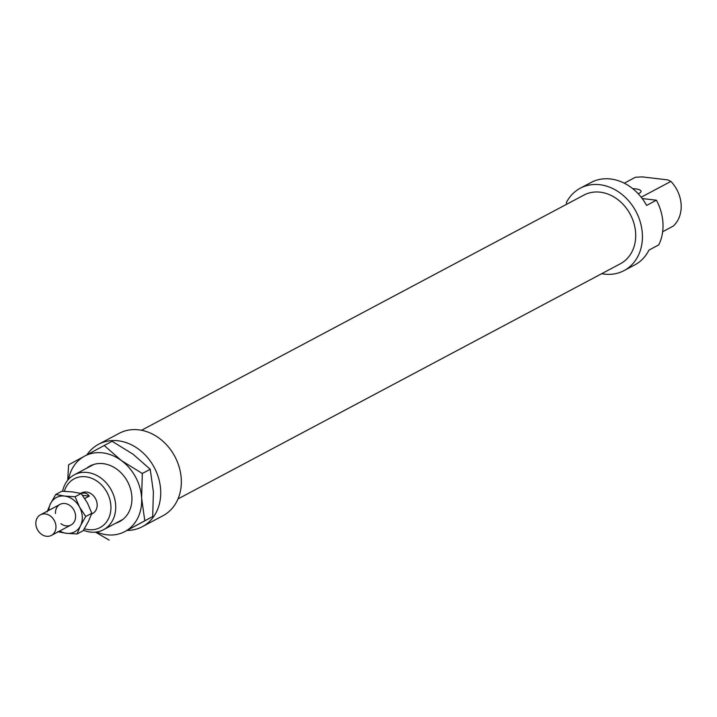<?xml version="1.0" encoding="UTF-8"?>
<svg xmlns="http://www.w3.org/2000/svg" width="717" height="717" viewBox="0 0 717 717"><rect width="100%" height="100%" fill="white"/><g stroke="black" fill="none" stroke-linecap="round" stroke-linejoin="round"><path stroke-width="1.08" d="M35.85 523.939A11.66 9.572 -118 0 0 51.373 535.42A11.66 9.572 -118 0 0 55.953 526.296A11.66 9.572 -118 0 0 40.43 514.815A11.66 9.572 -118 0 0 35.85 523.939M81.048 493.457C84.669 492.445 87.393 493.332 89.231 496.119L84.767 498.494M82.58 495.339L89.231 496.119M86.587 468.264A31.494 25.839 62 0 1 115.105 468.022A31.494 25.839 62 0 1 131.901 497.015A31.494 25.839 62 0 1 115.787 523.186M96.607 531.987A42.769 35.088 -118 0 0 106.914 534.792A42.769 35.088 -118 0 0 125.054 531.476L152.703 516.581L153.393 491.898L150.229 469.268L133.102 454.255L112.13 441.287L104.216 445.49L121.334 460.511A42.769 35.088 -118 0 0 102.621 452.857A42.769 35.088 -118 0 0 84.481 456.182A42.769 35.088 -118 0 0 68.572 479.243M144.789 520.784L125.054 531.476A42.769 35.088 -118 0 0 141.625 498.163L144.789 520.784L152.703 516.581M109.172 540.107L95.46 532.131M67.739 480.202L68.599 464.813L104.216 445.49M121.334 460.511L142.307 473.48L141.625 498.163A42.769 35.088 -118 0 0 121.334 460.511M142.307 473.48L150.229 469.268M47.053 511.947L50.522 503.675L55.747 494.461L64.548 496.065L75.097 496.738L79.542 507.08L85.744 516.491L80.519 525.704A19.44 15.953 -118 0 0 82.276 516.652A19.44 15.953 -118 0 0 79.542 507.08A19.44 15.953 -118 0 0 64.548 496.065A19.44 15.953 -118 0 0 50.522 503.675A19.44 15.953 -118 0 0 48.783 510.379M59.726 530.974A19.44 15.953 -118 0 0 66.502 533.314A19.44 15.953 -118 0 0 80.519 525.704L77.051 533.977L83.145 530.741L88.37 521.528L91.839 513.255L87.393 502.913L81.191 493.493L72.399 491.889L61.85 491.226L55.747 494.461M60.882 523.679A11.66 9.572 -118 0 0 71.001 524.987A11.66 9.572 -118 0 0 75.572 515.873A11.66 9.572 -118 0 0 64.933 503.513A11.66 9.572 -118 0 0 55.469 513.506M77.051 533.977L66.502 533.314L57.701 531.709M85.744 516.491L91.839 513.255M75.097 496.738L81.191 493.493M127.214 530.428A46.65 38.279 -118 0 0 142.36 526.672A46.65 38.279 -118 0 0 160.671 490.204A46.65 38.279 -118 0 0 98.561 444.289A46.65 38.279 -118 0 0 86.9 454.865M142.36 526.672L162.965 515.729A46.65 38.279 -118 0 0 181.276 479.252A46.65 38.279 -118 0 0 119.165 433.337L98.561 444.289M177.995 498.924L620.402 263.748A38.879 31.898 -118 0 0 635.656 233.357A38.879 31.898 -118 0 0 583.907 195.087L141.5 430.272M91.561 514.053L92.583 513.515A11.66 9.572 -118 0 0 97.154 504.392A11.66 9.572 -118 0 0 81.63 492.92L80.743 493.386M638.175 193.698A11.66 3.289 -3 0 0 639.483 193.124A11.66 3.289 -3 0 0 641.079 191.331A11.66 3.289 -3 0 0 632.699 188.625M601.715 273.679A46.65 38.279 -118 0 0 624.05 270.614A46.65 38.279 -118 0 0 642.36 234.145A46.65 38.279 -118 0 0 580.25 188.221A46.65 38.279 -118 0 0 566.439 202.427L566.538 204.318M624.05 270.614L634.841 264.878A46.65 38.279 -118 0 0 648.939 250.116L658.744 244.9A46.65 38.279 -118 0 0 662.965 223.193A46.65 38.279 -118 0 0 656.405 200.213L646.591 205.429A46.65 38.279 -118 0 0 591.05 182.485L580.25 188.221M83.45 530.248A31.1 25.525 -118 0 0 103.472 529.738A31.1 25.525 -118 0 0 115.679 505.422A31.1 25.525 -118 0 0 74.272 474.815A31.1 25.525 -118 0 0 62.63 491.244M64.351 491.297A27.605 22.648 62 0 1 89.992 477.692A27.605 22.648 62 0 1 110.893 506.014A27.605 22.648 62 0 1 84.346 528.77M662.66 231.734L673.245 226.106A31.1 25.525 62 0 0 681.15 204.82A31.1 25.525 62 0 0 670.906 181.41L641.195 197.202M624.265 183.185L635.441 177.242L642.217 176.893L667.661 179.877L670.906 181.41M642.217 198.546L656.405 200.213M71.001 524.987L51.373 535.42M60.049 504.392L40.43 514.815M122.939 519.386L103.472 529.738M93.739 464.464L74.272 474.815"/></g></svg>
